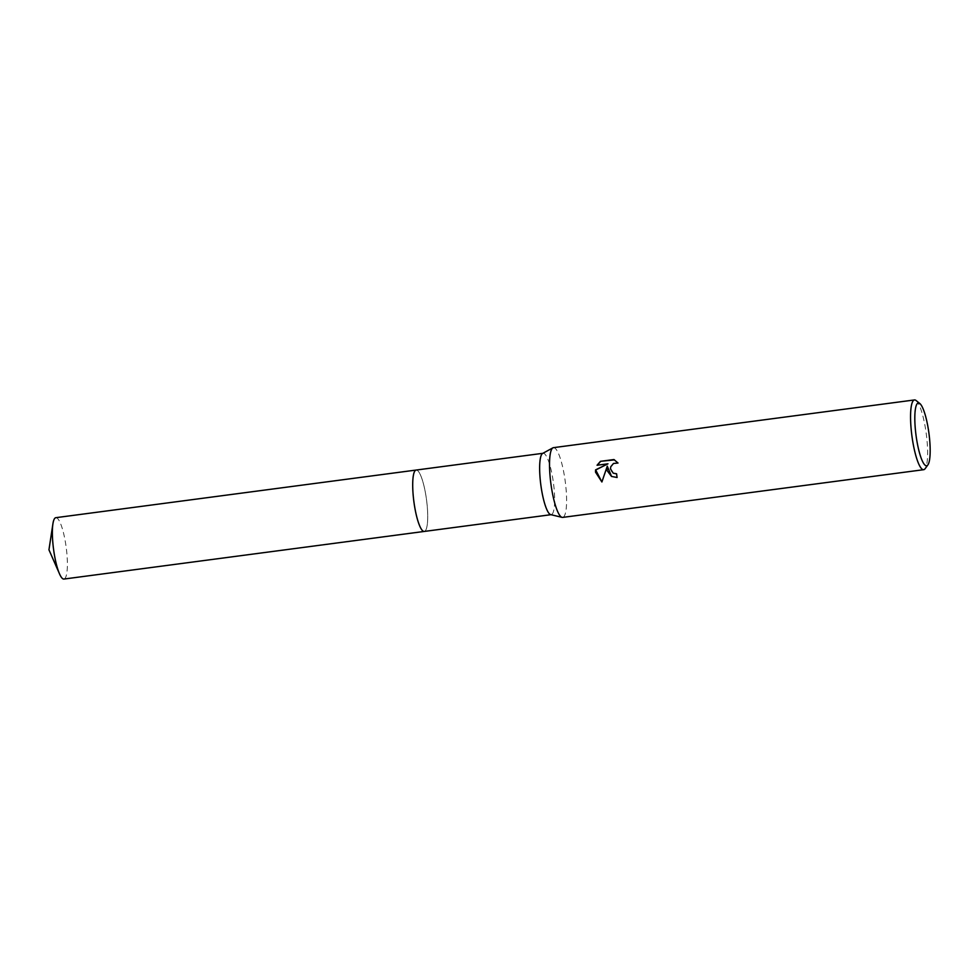 <?xml version="1.0" encoding="UTF-8"?>
<svg xmlns="http://www.w3.org/2000/svg" width="979" height="979" viewBox="0 0 979 979"><rect width="100%" height="100%" fill="white"/><g stroke="black" fill="none" stroke-linecap="round" stroke-linejoin="round"><path stroke-width="0.73" stroke-dasharray="4.89 3.67" d="M416.161 470.055A30.949 6.388 -97.5 0 1 416.956 470.189A30.949 6.388 -97.5 0 1 427.089 504.613A30.949 6.388 -97.5 0 1 425.008 531.107A30.949 6.388 -97.5 0 1 424.274 531.438A30.961 6.388 -97.5 0 0 426.832 502.264A30.961 6.388 -97.5 0 0 417.164 470.287A30.961 6.388 -97.5 0 0 416.283 470.042A30.961 6.388 -97.5 0 1 416.956 470.177A30.961 6.388 -97.5 0 1 427.077 504.613A30.961 6.388 -97.5 0 1 425.008 531.107A30.961 6.388 -97.5 0 1 424.36 531.426M542.599 453.448A30.949 6.388 -97.5 0 1 543.088 453.289A30.949 6.388 -97.5 0 1 554.016 487.836A30.949 6.388 -97.5 0 1 551.201 514.66A30.949 6.388 -97.5 0 1 550.688 514.624M553.453 447.66A35.171 7.257 -97.5 0 1 565.874 486.93A35.171 7.257 -97.5 0 1 562.668 517.401M916.099 400.533A35.171 7.257 -97.5 0 1 926.893 439.216A35.171 7.257 -97.5 0 1 925.106 468.708M611.581 476.467L617.259 477.605A34.473 7.11 -97.5 0 1 616.746 473.885L616.599 473.897M613.295 473.187L611.275 471.107L610.884 466.885L613.637 463.569L618.006 463.03M618.165 463.128L614.531 459.873M602.048 482.06L607.433 466.261M597.288 465.209L608.13 463.887M55.827 517.683A30.949 6.388 -97.5 0 1 56.843 517.915A30.949 6.388 -97.5 0 1 66.499 549.892A30.949 6.388 -97.5 0 1 63.941 579.054"/><path stroke-width="1.47" d="M424.36 531.426A30.961 6.388 -97.5 0 1 413.334 496.879A30.949 6.388 -97.5 0 1 416.161 470.055A30.961 6.388 -97.5 0 1 416.283 470.042A30.961 6.388 -97.5 0 0 413.334 496.879A30.949 6.388 -97.5 0 0 424.274 531.438A30.961 6.388 -97.5 0 1 423.246 531.205A30.961 6.388 -97.5 0 1 413.591 499.229A30.961 6.388 -97.5 0 1 416.148 470.055L542.843 453.314M927.908 464.866L925.106 468.708A35.171 7.257 -97.5 0 1 923.686 469.687L562.668 517.401A35.171 7.257 -97.5 0 1 562.093 517.365L550.688 514.624A30.949 6.388 -97.5 0 1 540.273 480.102A30.949 6.388 -97.5 0 1 542.599 453.448L552.902 447.844A35.171 7.257 -97.5 0 1 553.453 447.66L914.472 399.946A35.171 7.257 -97.5 0 1 916.099 400.533L919.807 403.507A31.658 6.523 -97.5 0 1 929.524 438.323A31.658 6.523 -97.5 0 1 927.908 464.866A31.658 6.523 -97.5 0 1 915.463 430.405A31.658 6.523 -97.5 0 1 919.807 403.507M562.093 517.365A35.171 7.257 -97.5 0 1 550.247 478.131A35.171 7.257 -97.5 0 1 552.902 447.844M607.127 470.618L607.274 466.175L601.889 481.974L595.513 472.147L595.55 469.896L607.971 463.801L597.055 465.245L600.457 461.329L613.919 459.543L618.006 463.03L613.478 463.471L610.725 466.799L610.492 468.953L613.221 473.151L616.586 473.787A35.171 7.257 82.5 0 0 617.1 477.507L611.508 476.43L607.127 470.618M923.686 469.687A35.171 7.257 -97.5 0 1 911.278 430.417A35.171 7.257 -97.5 0 1 914.472 399.946M616.599 473.897L613.295 473.187M614.531 459.873L600.457 461.329M611.581 476.467L607.274 466.175M600.616 461.415L597.288 465.209M607.971 463.801L595.697 469.981L601.889 481.974M550.944 514.697L63.941 579.054A30.949 6.388 -97.5 0 1 62.913 578.822A30.949 6.388 -97.5 0 1 59.523 573.878A30.949 6.388 -97.5 0 1 52.915 523.826A30.949 6.388 -97.5 0 1 55.827 517.683L416.148 470.055M52.915 523.826L48.95 549.806L59.523 573.878"/></g></svg>
